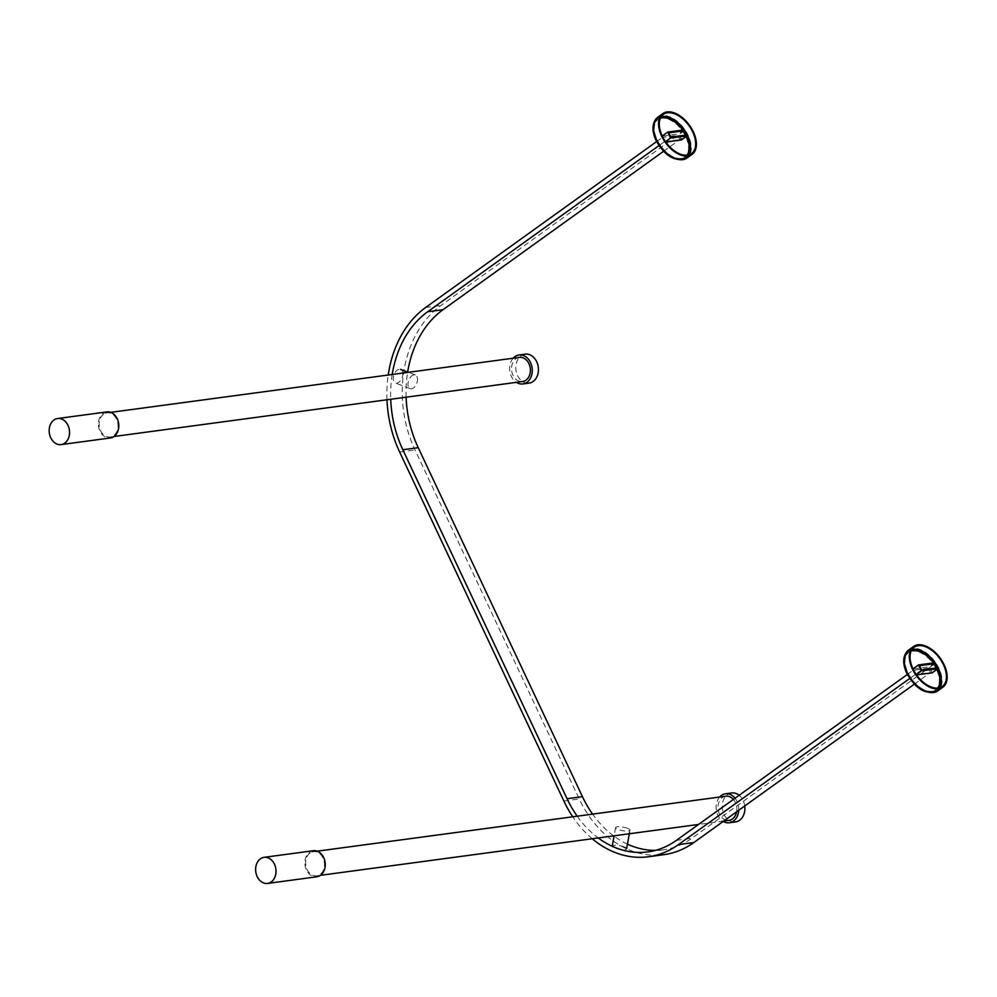 <?xml version="1.0" encoding="UTF-8"?>
<svg xmlns="http://www.w3.org/2000/svg" width="997" height="997" viewBox="0 0 997 997"><rect width="100%" height="100%" fill="white"/><g stroke="black" fill="none" stroke-linecap="round" stroke-linejoin="round"><path stroke-width="0.75" stroke-dasharray="4.99 3.74" d="M106.841 411.911A13.148 10.132 -97.7 0 0 103.165 413.394A13.148 10.132 -97.7 0 0 99.089 428.785A13.148 10.132 -97.7 0 0 110.355 437.97M103.576 414.253A12.176 9.384 -97.7 0 0 99.787 428.498A12.176 9.384 -97.7 0 0 110.231 437.01A12.176 9.384 -97.7 0 0 113.633 435.627A12.176 9.384 -97.7 0 0 117.409 421.382A12.176 9.384 -97.7 0 0 106.978 412.87A12.176 9.384 -97.7 0 0 103.576 414.253M519.325 357.387A12.176 9.384 -97.7 0 0 515.923 358.77A12.176 9.384 -97.7 0 0 512.146 373.015A12.176 9.384 -97.7 0 0 522.578 381.527M513.156 358.222A14.619 11.254 -97.7 0 0 516.409 382.362M525.157 354.147A14.619 11.254 -97.7 0 0 521.07 355.804A14.619 11.254 -97.7 0 0 516.533 372.903A14.619 11.254 -97.7 0 0 529.058 383.11M313.307 850.715A13.148 10.132 -97.7 0 0 309.618 852.211A13.148 10.132 -97.7 0 0 305.543 867.602A13.148 10.132 -97.7 0 0 316.809 876.787M310.03 853.058A12.176 9.384 -97.7 0 0 306.253 867.315A12.176 9.384 -97.7 0 0 316.685 875.827A12.176 9.384 -97.7 0 0 320.087 874.444A12.176 9.384 -97.7 0 0 323.863 860.187A12.176 9.384 -97.7 0 0 313.432 851.687A12.176 9.384 -97.7 0 0 310.03 853.058M725.791 796.204A12.176 9.384 -97.7 0 0 722.376 797.588A12.176 9.384 -97.7 0 0 718.6 811.832A12.176 9.384 -97.7 0 0 729.031 820.344M719.622 797.039A14.619 11.254 -97.7 0 0 723.249 821.416M731.611 792.964A14.619 11.254 -97.7 0 0 727.523 794.621A14.619 11.254 -97.7 0 0 722.987 811.72A14.619 11.254 -97.7 0 0 735.512 821.927M744.734 805.987A14.619 11.254 -97.7 0 0 739.138 795.294M738.715 810.299A14.619 11.254 -97.7 0 0 735.051 798.236M736.609 811.82A12.176 9.384 -97.7 0 0 733.381 799.432M928.531 668.227L913.152 670.296L915.159 674.57L930.55 672.501L928.531 668.227L934.924 663.641L691.806 838.278A102.292 78.813 82.3 0 1 663.179 849.843A102.292 78.813 82.3 0 1 655.415 850.391M907.332 674.483L913.152 670.296M627.449 844.147A102.292 78.813 82.3 0 1 614.04 836.209M613.579 835.872A102.292 78.813 82.3 0 1 592.592 814.125M577.201 816.194A102.292 78.813 -97.7 0 0 598.2 837.941M406.115 397.192A102.292 78.813 82.3 0 1 407.648 372.055M392.207 374.498A102.292 78.813 -97.7 0 0 390.724 399.274M663.541 151.32L686.21 135.031L679.78 139.617L677.773 135.343L662.382 137.412L664.401 141.686L679.78 139.617M664.401 141.686L658.942 145.637M684.191 130.757L441.048 305.406A107.165 82.577 -97.7 0 0 415.039 449.983L579.245 798.958A107.165 82.577 -97.7 0 0 663.828 854.678M656.574 141.624L662.382 137.412M386.986 399.772A107.165 82.577 82.3 0 1 388.232 375.034M592.23 838.751A107.165 82.577 82.3 0 1 572.752 816.792M914.299 684.191L930.55 672.501M921.577 669.984L909.7 678.508M624.047 846.852A7.303 1.807 10.3 0 0 616.532 845.306A7.303 1.807 10.3 0 0 612.233 846.166A7.303 1.807 10.3 0 0 614.813 848.086A7.303 1.807 10.3 0 0 622.327 849.631A7.303 1.807 10.3 0 0 626.615 848.771A7.303 1.807 10.3 0 0 624.047 846.852M627.412 828.27A7.303 1.807 10.3 0 0 619.885 826.725A7.303 1.807 10.3 0 0 615.598 827.585A7.303 1.807 10.3 0 0 618.177 829.504A7.303 1.807 10.3 0 0 625.692 831.049A7.303 1.807 10.3 0 0 629.979 830.189A7.303 1.807 10.3 0 0 627.412 828.27M402.638 375.582A7.303 4.3 110.9 0 0 400.62 369.376A7.303 4.3 110.9 0 0 393.404 376.829A7.303 4.3 110.9 0 0 395.423 383.035A7.303 4.3 110.9 0 0 402.638 375.582M417.369 381.203A7.303 4.3 110.9 0 0 415.35 374.997A7.303 4.3 110.9 0 0 408.134 382.437A7.303 4.3 110.9 0 0 410.141 388.643A7.303 4.3 110.9 0 0 417.369 381.203M681.437 139.929L678.621 133.947L662.008 136.178L664.825 142.172L665.772 142.048M684.378 129.822L678.621 133.947M665.51 141.674L664.825 142.172M684.141 130.769L677.773 135.343M932.207 672.813L929.391 666.819L912.766 669.062L915.582 675.044L916.542 674.919M935.136 662.693L929.391 666.819M916.28 674.545L915.582 675.044M921.552 669.972L915.159 674.57M676.415 840.346L691.806 838.278M425.669 307.475L441.048 305.406M399.647 452.052L415.039 449.983M563.866 801.027L579.245 798.958M657.733 117.26A25.087 14.793 -125.7 0 1 688.217 135.505A25.087 14.793 -125.7 0 1 686.995 158.012M656.462 140.515A23.143 13.646 54.3 0 0 680.639 158.859A23.143 13.646 54.3 0 0 685.699 136.589A23.143 13.646 54.3 0 0 661.522 118.232A23.143 13.646 54.3 0 0 656.462 140.515M688.64 154.896A24.115 14.22 -125.7 0 1 686.434 157.214A24.115 14.22 -125.7 0 1 657.135 139.68A24.115 14.22 -125.7 0 1 658.294 118.045A24.115 14.22 -125.7 0 1 661.198 116.699M660.4 118.194A23.143 13.646 54.3 0 0 657.11 140.054A23.143 13.646 54.3 0 0 686.97 155.183M686.447 136.34A23.143 13.646 54.3 0 0 686.335 136.128A23.143 13.646 54.3 0 0 682.733 130.034M908.491 650.131A25.087 14.793 -125.7 0 1 938.975 668.376A25.087 14.793 -125.7 0 1 937.766 690.884M907.233 673.399A23.143 13.646 54.3 0 0 931.41 691.744A23.143 13.646 54.3 0 0 936.47 669.461A23.143 13.646 54.3 0 0 912.292 651.116A23.143 13.646 54.3 0 0 907.233 673.399M939.398 687.768A24.115 14.22 -125.7 0 1 937.192 690.098A24.115 14.22 -125.7 0 1 907.893 672.564A24.115 14.22 -125.7 0 1 909.065 650.929A24.115 14.22 -125.7 0 1 911.968 649.57M911.158 651.066A23.143 13.646 54.3 0 0 907.868 672.938A23.143 13.646 54.3 0 0 937.728 688.055M937.205 669.224A23.143 13.646 54.3 0 0 937.105 668.999A23.143 13.646 54.3 0 0 933.504 662.918M114.019 436.499L110.231 437.01M110.767 412.359L106.978 412.87M723.747 821.054L698.561 824.444M320.473 875.316L316.685 875.827M317.233 851.176L313.432 851.687M663.179 849.843L647.788 851.912M615.598 827.585L614.115 835.81M629.979 830.189L629.506 832.819M415.35 374.997L408.346 372.317M410.141 388.643L395.423 383.035M663.404 114.381L658.294 118.045C652.998 122.768 652.524 130.096 656.861 140.016C665.884 155.594 675.729 161.327 686.434 157.214L691.544 153.55M914.174 647.252L909.065 650.929C903.768 655.652 903.294 662.968 907.631 672.888C916.642 688.466 926.5 694.199 937.192 690.098L942.302 686.422"/><path stroke-width="1.5" d="M53.925 420.011A13.148 10.132 -97.7 0 0 49.85 435.415A13.148 10.132 -97.7 0 0 61.116 444.6A13.148 10.132 -97.7 0 0 64.793 443.117A13.148 10.132 -97.7 0 0 68.88 427.713A13.148 10.132 -97.7 0 0 57.614 418.528A13.148 10.132 -97.7 0 0 53.925 420.011M61.116 444.6L110.355 437.97A13.148 10.132 -97.7 0 0 114.032 436.487A13.148 10.132 -97.7 0 0 118.12 421.095A13.148 10.132 -97.7 0 0 106.841 411.911L57.614 418.528M114.019 436.499L522.578 381.527A12.176 9.384 -97.7 0 0 525.98 380.156A12.176 9.384 -97.7 0 0 529.768 365.899A12.176 9.384 -97.7 0 0 519.325 357.387L110.767 412.359M516.409 382.362A14.619 11.254 -97.7 0 0 522.902 383.945A14.619 11.254 -97.7 0 0 526.989 382.287A14.619 11.254 -97.7 0 0 531.526 365.189A14.619 11.254 -97.7 0 0 519.001 354.982A14.619 11.254 -97.7 0 0 514.913 356.627A14.619 11.254 -97.7 0 0 513.156 358.222M522.902 383.945L529.058 383.11A14.619 11.254 -97.7 0 0 533.146 381.465A14.619 11.254 -97.7 0 0 537.682 364.354A14.619 11.254 -97.7 0 0 525.157 354.147L519.001 354.982M260.391 858.828A13.148 10.132 -97.7 0 0 256.304 874.219A13.148 10.132 -97.7 0 0 267.57 883.417A13.148 10.132 -97.7 0 0 271.259 881.921A13.148 10.132 -97.7 0 0 275.334 866.53A13.148 10.132 -97.7 0 0 264.068 857.345A13.148 10.132 -97.7 0 0 260.391 858.828M267.57 883.417L316.809 876.787A13.148 10.132 -97.7 0 0 320.486 875.304A13.148 10.132 -97.7 0 0 324.573 859.913A13.148 10.132 -97.7 0 0 313.307 850.715L264.068 857.345M723.747 821.054L729.031 820.344A12.176 9.384 -97.7 0 0 732.446 818.961A12.176 9.384 -97.7 0 0 736.609 811.82M735.051 798.236A14.619 11.254 -97.7 0 0 725.467 793.786A14.619 11.254 -97.7 0 0 721.367 795.444A14.619 11.254 -97.7 0 0 719.622 797.039M723.249 821.416A14.619 11.254 -97.7 0 0 729.355 822.762A14.619 11.254 -97.7 0 0 733.443 821.104A14.619 11.254 -97.7 0 0 738.715 810.299M729.355 822.762L735.512 821.927A14.619 11.254 -97.7 0 0 739.6 820.282A14.619 11.254 -97.7 0 0 744.734 805.987M739.138 795.294A14.619 11.254 -97.7 0 0 731.611 792.964L725.467 793.786M733.381 799.432A12.176 9.384 -97.7 0 0 725.791 796.204L317.233 851.176M598.2 837.941A102.292 78.813 -97.7 0 0 647.788 851.912A102.292 78.813 -97.7 0 0 676.415 840.346L907.332 674.483M919.546 665.709L934.949 663.628L936.943 667.903L934.949 663.628L919.546 665.697L921.577 669.984L936.956 667.915L921.552 669.972L919.546 665.697M655.415 850.391A102.292 78.813 82.3 0 1 627.449 844.147M592.592 814.125A102.292 78.813 82.3 0 1 582.447 796.665L418.229 447.678A102.292 78.813 82.3 0 1 406.115 397.192M390.724 399.274A102.292 78.813 -97.7 0 0 402.838 449.759L567.056 798.734A102.292 78.813 -97.7 0 0 577.201 816.194M407.648 372.055A102.292 78.813 82.3 0 1 443.067 309.681L663.541 151.32M658.942 145.637L427.676 311.749A102.292 78.813 -97.7 0 0 392.207 374.498M670.819 137.1L686.21 135.031L684.191 130.757L668.813 132.825L670.819 137.1L668.775 132.825L684.154 130.757L686.173 135.031L670.782 137.1M388.232 375.034A107.165 82.577 82.3 0 1 425.669 307.475L656.574 141.624M572.752 816.792A107.165 82.577 82.3 0 1 563.866 801.027L399.647 452.052A107.165 82.577 82.3 0 1 386.986 399.772M909.7 678.508L678.421 844.621A107.165 82.577 82.3 0 1 648.449 856.747L663.828 854.678A107.165 82.577 -97.7 0 0 693.812 842.552L914.299 684.191M648.449 856.747A107.165 82.577 82.3 0 1 592.23 838.751M693.326 131.828A25.087 14.793 54.3 0 0 662.843 113.583A25.087 14.793 54.3 0 0 661.622 136.091A25.087 14.793 54.3 0 0 692.105 154.336A25.087 14.793 54.3 0 0 693.326 131.828M662.245 136.016A24.115 14.22 -125.7 0 1 663.404 114.381A24.115 14.22 -125.7 0 1 692.703 131.916A24.115 14.22 -125.7 0 1 691.544 153.55A24.115 14.22 -125.7 0 1 662.245 136.016L667.753 132.053L670.57 138.035L665.51 141.674M665.772 142.048L681.437 139.929L687.195 135.804L684.378 129.822L667.753 132.053M670.57 138.035L687.195 135.804M944.084 664.7A25.087 14.793 54.3 0 0 913.601 646.467A25.087 14.793 54.3 0 0 912.392 668.975A25.087 14.793 54.3 0 0 942.875 687.207A25.087 14.793 54.3 0 0 944.084 664.7M913.015 668.887A24.115 14.22 -125.7 0 1 914.174 647.252A24.115 14.22 -125.7 0 1 943.474 664.787A24.115 14.22 -125.7 0 1 942.302 686.422A24.115 14.22 -125.7 0 1 913.015 668.887L918.524 664.924L921.34 670.919L916.28 674.545M916.542 674.919L932.207 672.813L937.953 668.675L935.136 662.693L918.524 664.924M921.34 670.919L937.953 668.675M567.056 798.734L582.447 796.665M402.838 449.759L418.229 447.678M427.676 311.749L443.067 309.681M678.421 844.621L693.812 842.552M692.105 154.336L686.995 158.012A25.087 14.793 -125.7 0 1 656.512 139.767A25.087 14.793 -125.7 0 1 657.733 117.26L662.843 113.583M661.198 116.699A24.115 14.22 -125.7 0 1 684.266 129.834M684.64 130.383A24.115 14.22 -125.7 0 1 687.594 135.58A24.115 14.22 -125.7 0 1 688.64 154.896M686.97 155.183A23.143 13.646 54.3 0 0 686.447 136.34M682.733 130.034A23.143 13.646 54.3 0 0 660.4 118.194M942.875 687.207L937.766 690.884A25.087 14.793 -125.7 0 1 907.282 672.639A25.087 14.793 -125.7 0 1 908.491 650.131L913.601 646.467M911.968 649.57A24.115 14.22 -125.7 0 1 935.024 662.706M935.41 663.267A24.115 14.22 -125.7 0 1 938.364 668.464A24.115 14.22 -125.7 0 1 939.398 687.768M937.728 688.055A23.143 13.646 54.3 0 0 937.205 669.224M933.504 662.918A23.143 13.646 54.3 0 0 911.158 651.066M698.561 824.444L320.473 875.316M614.115 835.81L612.233 846.166M629.506 832.819L626.615 848.771M408.346 372.317L400.62 369.376M686.995 158.012C675.505 162.399 665.161 156.541 655.989 140.427C651.427 130.183 652.001 122.457 657.733 117.26M937.766 690.884C926.263 695.27 915.931 689.413 906.747 673.311C902.185 663.055 902.771 655.328 908.491 650.131"/></g></svg>
